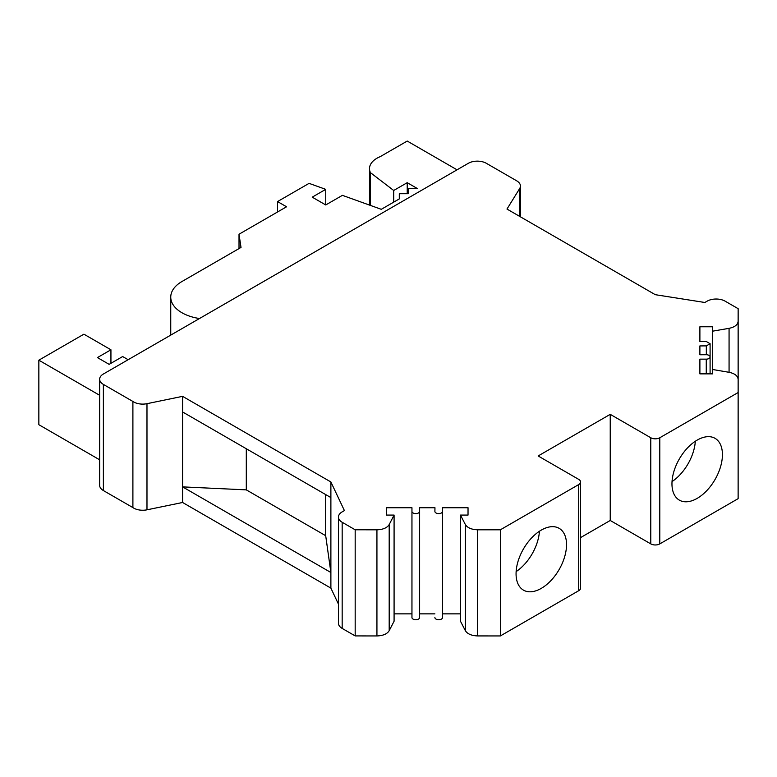 <?xml version="1.0" encoding="UTF-8"?>
<svg xmlns="http://www.w3.org/2000/svg" width="777" height="777" viewBox="0 0 777 777"><rect width="100%" height="100%" fill="white"/><g stroke="black" fill="none" stroke-linecap="round" stroke-linejoin="round"><path stroke-width="1.17" d="M99.65 379.215A12.743 7.362 0 0 0 103.38 384.411L132.896 401.456A12.743 7.362 0 0 0 146.979 403.681L182.585 396.348L330.885 481.973L344.405 510.586L342.171 511.878A12.743 7.362 0 0 0 338.442 517.084A12.743 7.362 0 0 0 342.171 522.28L355.176 529.788L376.932 529.807C383.061 529.603 387.14 527.845 389.19 524.553L394.085 515.083L386.47 515.083L386.47 507.731L411.956 507.731L411.956 511.412A3.827 2.205 0 0 0 415.782 513.616A3.827 2.205 0 0 0 419.609 511.412L419.629 507.731L434.965 507.731L434.897 511.392A3.827 2.205 0 0 0 434.897 511.412A3.827 2.205 0 0 0 438.723 513.616A3.827 2.205 0 0 0 442.54 511.412L442.54 507.731L468.036 507.731L468.026 515.083L460.47 515.083L465.336 524.504C467.424 527.816 471.513 529.574 477.602 529.797L500.369 529.797L578.7 484.576A6.371 3.681 0 0 0 580.565 481.973A6.371 3.681 0 0 0 578.7 479.37L538.15 455.963L574.193 435.149L610.236 414.345L650.786 437.752A6.371 3.681 0 0 0 659.799 437.752L738.131 392.531L738.14 379.37C737.781 375.835 734.741 373.475 729.03 372.3L712.635 369.502L712.635 373.863L699.892 373.863L699.892 359.149L706.264 359.149A3.827 2.205 0 0 0 710.091 356.944A3.827 2.205 0 0 0 706.235 354.73L699.892 354.768L699.892 345.92L706.322 345.891L710.091 343.716L706.264 341.492L699.892 341.492L699.892 326.777L712.635 326.777L712.635 331.167L729.069 328.331C734.741 327.146 737.761 324.805 738.131 321.289L738.15 308.683L725.145 301.175A12.743 7.362 0 0 0 707.128 301.175L704.856 302.486L655.293 294.687L506.983 209.062L519.687 188.5A12.743 7.362 0 0 0 520.435 186.024A12.743 7.362 0 0 0 516.695 180.827L486.353 163.306A12.743 7.362 0 0 0 468.327 163.306L103.38 374.009A12.743 7.362 0 0 0 99.65 379.215L99.65 485.343A12.743 7.362 0 0 0 103.38 490.549L132.896 507.585A12.743 7.362 0 0 0 146.979 509.819L182.585 502.486L330.885 588.111L338.442 604.098M338.442 517.084L338.442 623.212A12.743 7.362 0 0 0 342.171 628.418L355.176 635.916L376.932 635.945C383.061 635.732 387.14 633.983 389.19 630.681L394.085 621.221L394.085 515.083M394.085 613.859L411.956 613.859L411.956 507.731M411.956 617.54L411.956 511.412L411.956 617.54A3.827 2.205 0 0 0 415.782 619.745A3.827 2.205 0 0 0 419.609 617.54L419.629 613.859L434.897 613.859M434.897 617.54L434.897 617.53A3.827 2.205 0 0 0 434.897 617.54A3.827 2.205 0 0 0 438.723 619.745A3.827 2.205 0 0 0 442.54 617.54L442.54 511.412M442.54 613.859L460.47 613.859M460.47 515.083L460.47 621.221L465.336 630.642C467.424 633.945 471.513 635.712 477.602 635.926L500.369 635.936L578.7 590.714A6.371 3.681 0 0 0 580.565 588.111L580.565 481.973M580.565 537.606L610.236 520.473L650.786 543.89A6.371 3.681 0 0 0 659.799 543.89L738.131 498.659L738.14 379.37M738.14 420.299L738.15 308.683M182.585 502.486L182.585 486.878L330.885 572.503L325.689 535.703L246.299 489.869L182.585 486.878L182.585 411.956L330.885 497.581L330.885 481.973M182.585 411.956L182.585 396.348M330.885 588.111L330.885 497.581M246.299 448.747L246.299 489.869M325.689 494.58L325.689 535.703M355.176 635.916L355.176 529.788M386.47 515.083L386.47 507.731M419.609 617.54L419.609 511.412M419.629 613.859L419.629 507.731M500.369 635.936L500.369 529.797M516.064 573.805A35.684 20.6 120 0 0 523.455 590.131A35.684 20.6 120 0 0 550.951 580.574A35.684 20.6 120 0 0 566.53 544.667A35.684 20.6 120 0 0 559.139 528.331A35.684 20.6 120 0 0 531.643 537.888A35.684 20.6 120 0 0 516.064 573.805M610.236 520.473L610.236 414.345M738.131 498.659L738.131 392.531M671.959 483.799A35.684 20.6 120 0 0 679.351 500.135A35.684 20.6 120 0 0 706.847 490.569A35.684 20.6 120 0 0 722.425 454.662A35.684 20.6 120 0 0 715.034 438.325A35.684 20.6 120 0 0 687.538 447.892A35.684 20.6 120 0 0 671.959 483.799M699.892 373.863L699.892 359.149M699.892 347.397L699.892 345.92M699.892 341.492L699.892 326.777M712.635 373.863L712.635 331.167M738.131 379.03L738.131 321.289M672.027 481.594A35.684 20.6 120 0 0 695.318 441.258M516.142 571.6A35.684 20.6 120 0 0 539.432 531.264M132.896 507.585L132.896 401.456M128.137 359.712L122.649 356.546L109.139 364.355L97.426 357.585L110.936 349.786L83.906 334.178L38.85 360.188L38.85 424.708L99.65 459.809M239.015 248.582L239.015 234.227L241.016 247.426L181.944 281.527A38.228 22.077 0 0 0 170.746 297.135A38.228 22.077 0 0 0 199.495 318.521M277.544 211.975L277.544 201.573L286.558 206.779L239.015 234.227M407.226 193.706L407.226 182.682L417.317 188.51L408.304 188.51L408.304 193.706L399.3 193.706L399.3 198.912L381.274 209.314L342.404 195.348L325.738 204.963L325.738 189.355L309.081 183.362L277.544 201.573M325.738 204.963L312.228 197.154L325.738 189.355M393.706 202.137L393.706 190.482L407.226 182.682M370.474 205.429L370.474 172.679L393.706 190.482M457.041 169.823L407.226 141.055L380.186 156.663A25.486 14.714 0 0 0 369.493 168.648A25.486 14.714 0 0 0 370.474 172.679M38.85 360.188L99.65 395.289M110.936 363.315L110.936 349.786M519.687 216.394L519.687 188.5M146.979 509.819L146.979 403.681M342.171 628.418L342.171 522.28M376.932 635.945L376.932 529.807M389.19 630.681L389.19 524.553M465.336 630.642L465.336 524.504M477.602 635.926L477.602 529.797M578.7 590.714L578.7 484.576M650.786 543.89L650.786 437.752M659.799 543.89L659.799 437.752M706.264 373.863L706.264 359.149M706.322 354.73L706.322 345.891M729.069 372.309L729.069 328.331M103.38 490.549L103.38 384.411M710.091 373.863L710.091 343.696M170.746 335.12L170.746 297.135M369.493 205.079L369.493 168.648M520.435 216.822L520.435 186.024"/></g></svg>
